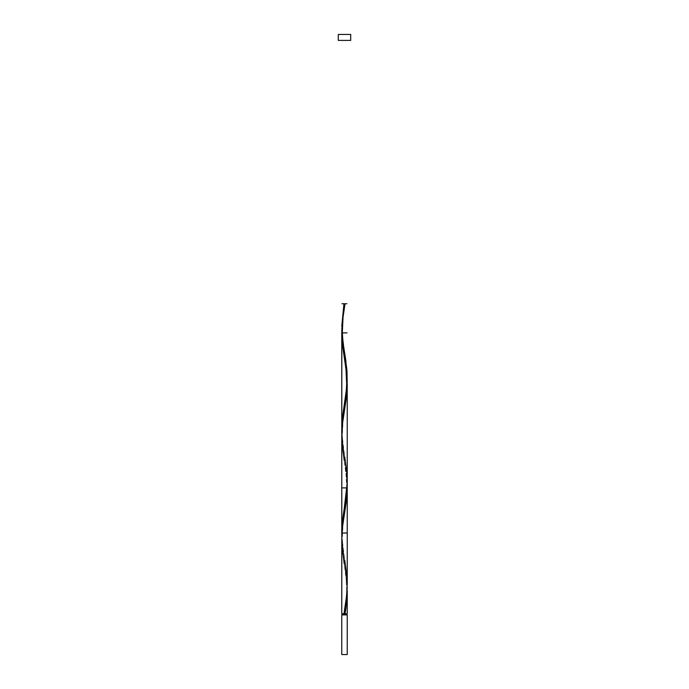 <?xml version="1.0" encoding="UTF-8"?>
<svg xmlns="http://www.w3.org/2000/svg" width="689" height="689" viewBox="0 0 689 689"><rect width="100%" height="100%" fill="white"/><g stroke="black" fill="none" stroke-linecap="round" stroke-linejoin="round"><path stroke-width="0.52" stroke-dasharray="3.44 2.58" d="M344.5 613.796L341.77 613.796L344.5 613.796M342.321 614.889L347.23 614.889L342.321 614.889M341.796 541.899L342.691 553.491L346.231 576.693L347.187 588.285M341.787 438.075L342.571 449.142L346.102 472.404L347.196 485.478M347.067 378.907L347.178 381.327M346.688 374.058L346.903 376.478M346.266 370.286L346.429 371.629M344.638 359.529L346.128 369.218M343.458 352.251L344.431 358.314M347.222 583.488L346.386 571.379L342.846 548.134L341.804 535.525M347.23 487.907L346.627 487.907L345.964 472.413L344.224 460.416L347.17 484.608M347.213 479.475L346.429 468.399L342.924 445.327L341.822 432.873M346.722 367.814L346.016 361.811M344.698 353.336L344.5 352.122M343.897 348.445L343.32 344.75M342.924 341.977L341.822 329.523M341.77 40.401L347.23 40.401L341.77 40.401M338.299 34.45L350.701 34.45L338.299 34.45M350.701 40.401L338.299 40.401L350.701 40.401M347.23 40.401L341.977 40.401L347.23 40.401M341.77 654.55L347.23 654.55L341.77 654.55M341.83 329.583L344.776 353.776M341.83 432.933L344.776 457.126C344.026 451.941 342.726 446.257 342.347 435.31L343.036 420.738L344.776 408.741M341.83 536.283L344.776 560.476C344.026 555.291 342.726 549.607 342.347 538.66L343.036 524.088L344.776 512.091M347.17 587.958L344.224 563.766L345.964 575.763L346.653 590.335C346.274 601.282 344.974 606.966 344.224 612.151M347.17 381.258L344.224 357.066M345.043 303.746L343.957 303.746M342.373 332.882L341.77 332.882M341.77 532.985L342.373 532.985L341.77 532.985M341.77 326.285L342.373 326.285"/><path stroke-width="1.03" d="M341.77 614.889L341.77 654.55L347.23 654.55L347.23 614.889L341.77 614.889L347.23 614.889L347.23 654.55L341.77 654.55L341.77 614.889M342.321 613.796L342.321 614.889L342.321 613.796M346.679 614.889L346.679 613.796L346.679 614.889M338.299 34.45L338.299 40.401L350.701 40.401L350.701 34.45L338.299 34.45L338.299 40.401L350.701 40.401L350.701 34.45L338.299 34.45M347.196 485.478L346.722 498.061L342.571 526.654L341.822 536.352L341.77 613.796L341.796 541.899M344.776 560.476L346.98 577.623L347.17 587.958L346.343 598.293L343.957 613.796L341.77 613.796L347.23 613.796L347.23 590.602L346.756 601.041L345.043 613.796L347.23 613.796M347.222 583.488L346.593 596.123L343.957 613.796L345.043 613.796L345.844 608.628L347.23 590.602M344.224 460.416L342.02 443.268L341.83 432.933L342.657 422.598L346.507 396.761L347.178 381.327L346.705 394.892L342.666 422.503L341.787 438.075M347.222 383.747L347.23 487.907L341.77 487.907L347.23 487.907L347.17 484.608M346.903 376.478L347.067 378.907M346.429 371.629L346.688 374.058M346.128 369.218L346.266 370.286M344.431 358.314L344.638 359.529M341.804 535.525L341.77 332.882L343.458 352.251M341.83 329.583L341.77 532.985L342.571 520.074L346.765 490.999L347.213 479.475M341.839 329.239L342.657 319.248L345.043 303.746L342.769 318.318L341.839 329.239M343.957 303.746L341.77 326.285L343.957 303.746L345.043 303.746C335.414 303.746 352.346 303.746 345.043 303.746C335.414 303.746 352.346 303.746 345.043 303.746C352.346 303.746 335.414 303.746 345.043 303.746C352.346 303.746 335.414 303.746 345.043 303.746L343.957 303.746L345.043 303.746M344.776 457.126L346.98 474.273L347.17 484.608L346.343 494.943L342.493 520.781L341.83 536.283M344.776 305.391L343.036 317.388L342.347 331.96C342.726 342.907 344.026 348.591 344.776 353.776L346.98 370.923L347.17 381.258L346.343 391.593L342.493 417.431L341.822 432.873L342.571 416.724L346.903 386.047L346.722 367.788M346.016 361.811L344.698 353.336M344.5 352.122L343.897 348.445M343.32 344.75L342.924 341.977M344.224 563.766L342.02 546.618L341.83 536.283L342.657 525.948L346.507 500.111L347.23 487.907L347.23 584.66M344.224 405.451C344.974 400.266 346.274 394.582 346.653 383.635L345.964 369.063L342.493 345.086L341.77 332.882L347.075 332.882L342.373 332.882M341.77 532.985L347.075 532.985L341.77 532.985M341.77 326.285L342.373 326.285M344.224 508.801L346.627 487.907M344.698 512.521L344.776 512.091"/></g></svg>
